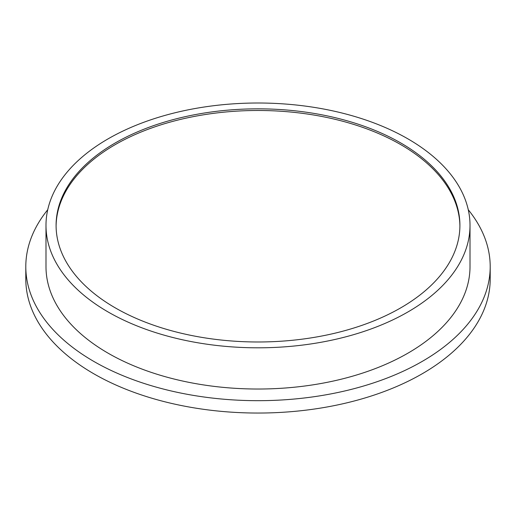 <?xml version="1.0" encoding="UTF-8"?>
<svg xmlns="http://www.w3.org/2000/svg" width="516" height="516" viewBox="0 0 516 516"><rect width="100%" height="100%" fill="white"/><g stroke="black" fill="none" stroke-linecap="round" stroke-linejoin="round"><path stroke-width="0.77" d="M468.264 209.748A232.2 134.057 180 0 1 490.2 266.624L490.2 278.988A232.2 134.057 180 0 1 346.862 402.841A232.2 134.057 180 0 1 93.809 373.784A232.2 134.057 180 0 1 25.8 278.988L25.8 266.624A232.2 134.057 180 0 1 47.736 209.748M490.2 266.624A232.2 134.057 180 0 1 346.862 390.477A232.2 134.057 180 0 1 93.809 361.419A232.2 134.057 180 0 1 25.8 266.624M407.911 138.856A212.012 122.402 180 0 1 470.012 225.408A212.012 122.402 180 0 1 339.135 338.496A212.012 122.402 180 0 1 108.089 311.961A212.012 122.402 180 0 1 45.989 225.408A212.012 122.402 180 0 1 176.865 112.327A212.012 122.402 180 0 1 407.911 138.856M45.989 225.408L45.989 266.624A212.012 122.402 0 0 0 108.089 353.176A212.012 122.402 0 0 0 339.135 379.712A212.012 122.402 0 0 0 470.012 266.624L470.012 225.408M459.911 226.234A201.911 116.571 0 0 0 400.777 144.628A201.911 116.571 0 0 0 181.393 119.202A201.911 116.571 0 0 0 56.089 226.234M400.777 142.977A201.911 116.571 0 0 0 180.729 117.713A201.911 116.571 0 0 0 56.089 225.408A201.911 116.571 0 0 0 115.223 307.839A201.911 116.571 0 0 0 335.271 333.11A201.911 116.571 0 0 0 459.911 225.408A201.911 116.571 0 0 0 400.777 142.977"/></g></svg>
